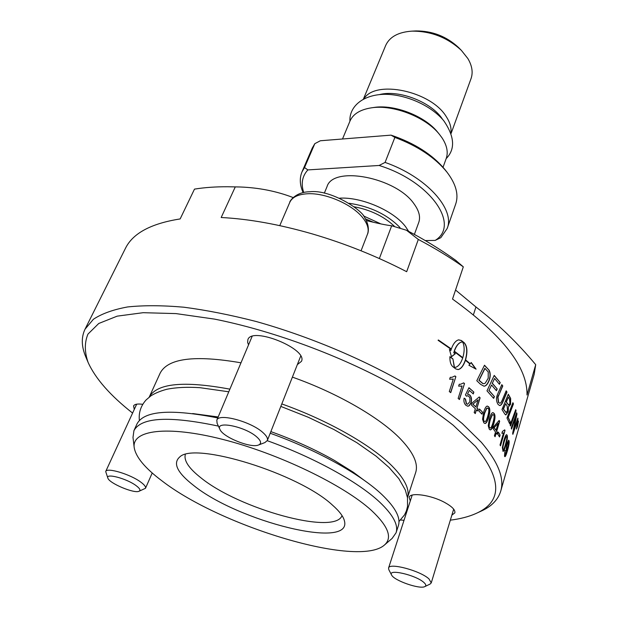 <?xml version="1.0" encoding="UTF-8"?>
<svg xmlns="http://www.w3.org/2000/svg" width="618" height="618" viewBox="0 0 618 618"><rect width="100%" height="100%" fill="white"/><g stroke="black" fill="none" stroke-linecap="round" stroke-linejoin="round"><path stroke-width="0.93" d="M371.572 510.538C343.847 485.084 278.486 453.488 222.565 439.359C166.512 425.084 131.557 430.244 134.206 447.617C135.852 457.165 145.137 468.274 162.047 480.928C221.113 526.613 358.092 568.12 384.319 545.13C392.7 537.946 388.452 526.412 371.572 510.538M332.337 504.991C339.514 511.287 343.577 516.718 344.527 521.291C351.426 550.097 237.83 521.268 193.542 485.377C177.273 472.708 172.654 463.253 179.683 457.026C194.369 441.36 298.625 473.458 332.337 504.991M384.319 545.13L392.121 538.425L396.053 532.809C398.602 525.084 393.087 514.794 379.491 501.955C357.969 481.801 313.728 457.305 267.254 440.696M218.401 426.103C169.34 415.729 141.19 417.235 133.944 430.615L132.994 437.397L134.206 447.617M396.053 532.809L398.347 525.771C400.935 517.923 395.481 507.532 381.97 494.601C360.588 474.315 316.532 449.78 270.205 433.249M217.76 417.938C170.939 408.691 144.025 410.669 137.011 423.886L133.944 430.615M407.494 497.66C409.943 489.356 404.69 478.687 391.727 465.648C370.862 444.836 327.555 420.155 281.8 403.933M229.888 389.147C183.793 380.618 156.91 383.268 149.239 397.073L160.178 373.071C167.918 358.262 194.848 354.84 240.989 362.812M407.494 497.675L415.636 472.662C418.517 463.879 413.527 452.708 400.657 439.143C380.263 417.868 337.637 393.071 292.391 377.127M342.04 515.613C334.771 535.644 238.826 508.846 200.804 477.722C188.907 468.367 183.739 460.642 185.3 454.554M366.319 220.58C378.231 223.492 386.683 225.222 391.681 225.771L406.528 230.267L418.316 239.444L406.675 271.704C376.486 256.091 344.914 243.461 311.951 233.805C279.066 224.357 248.807 218.926 221.182 217.505L235.28 186.906L227.911 186.752C215.69 186.69 204.55 187.478 194.485 189.116L180.155 218.934C151.055 223.507 132.816 233.303 125.454 248.328L85.037 329.185C81.112 337.397 81.414 346.744 85.933 357.243L87.903 361.932M235.28 186.906L239.962 186.984C258.865 187.671 276.594 191.201 293.164 197.567M455.543 290.02L475.937 306.976C497.722 323.701 517.652 342.936 535.713 364.682L527.007 395.01C527.656 367.362 502.82 335.381 452.523 299.066L463.307 266.837C449.657 257.204 434.663 248.073 418.316 239.444M463.307 266.837L455.481 260.155M476.656 513.187L480.904 511.24C491.38 506.59 497.977 499.923 500.696 491.248L534.161 374.377L535.713 364.682M134.284 409.402L133.55 405.949C134.515 404.157 137.582 403.616 142.758 404.319M410.275 501.005L409.162 497.335C410.105 492.052 431.07 494.956 444.697 502.465C452.021 506.513 455.404 509.974 454.863 512.855L451.874 515.118M248.544 344.859L247.648 342.434L247.888 339.645C251.843 326.149 308.197 349.023 301.453 361.352L297.343 364.612M132.592 413.079C110.282 395.528 95.458 378.641 88.104 362.418C84.473 351.982 84.427 342.542 87.965 334.099L98.749 323.484L117.188 316.146L143.144 312.693L175.991 313.596L214.562 319.112C269.95 330.166 333.851 353.226 387.022 381.538C412.5 395.976 434.585 410.553 453.264 425.261L475.489 446.443C502.334 479.475 502.442 501.855 475.814 513.581C468.73 516.718 460.24 518.911 450.337 520.163M404.017 520.317L400.618 519.993M506.613 449.247L507.965 447.193L508.606 442.388L507.131 444.589L506.714 449.471M500.696 491.248C504.62 478.363 498.17 462.048 481.345 442.303L462.318 423.593C446.675 410.638 428.274 397.668 407.107 384.69C362.874 359.012 308.436 336.169 256.315 321.545C230.614 314.941 206.458 310.166 183.847 307.208C162.503 305.331 143.762 305.246 127.632 306.945C113.194 309.595 101.785 313.697 93.403 319.259L85.037 329.185M373.496 222.302L365.377 218.818M380.958 223.94L363.423 215.891M354.214 206.791C370.421 209.857 383.77 216.3 394.261 226.142M451.117 133.411L471.024 78.664C473.187 72.515 472.137 65.809 467.872 58.555L461.391 50.398C447.455 37.497 430.985 31.078 411.982 31.132C398.378 32.074 389.626 36.833 385.709 45.4L363.338 99.251M461.391 50.398L458.579 47.547C446.567 36.416 432.361 30.877 415.976 30.931L415.474 30.962M379.112 165.469L307.872 169.904L304.527 167.563L301.993 171.889L312.244 148.104L314.825 143.654L320.363 140.757L391.055 135.133L394.871 137.412C417.66 145.948 435.002 157.497 446.907 172.074C455.953 183.94 458.888 194.593 455.705 204.033L447.177 228.49C455.335 209.247 426.412 176.794 385.084 162.418L379.112 165.469C430.723 181.352 460.395 224.983 435.196 240.402L440.835 237.667L447.177 228.49M446.907 172.074L445.06 169.718C432.693 154.693 414.693 143.16 391.055 135.133M425.284 240.572L435.196 240.402M303.716 192.492C300.811 183.67 302.194 176.138 307.872 169.904M414.384 234.423L418.757 222.418C420.642 217.018 419.112 210.892 414.16 204.04C396.277 177.366 332.971 165.323 327.022 186.651L324.326 193.148M342.503 138.996L350.012 121.004C353.125 113.982 360.232 109.595 371.348 107.841C393.063 104.311 425.895 117.111 439.46 134.4L442.001 137.799C446.976 145.4 448.374 152.306 446.204 158.509L443.036 167.277M353.712 138.1L370.468 136.771M439.46 134.4L437.753 132.298C425.03 116.099 394.377 104.148 374.021 107.447L373.55 107.517M408.645 231.364L405.725 226.906C394.099 210.939 361.545 196.748 339.583 198.177M349.17 203.291C370.19 206.358 387.138 214.438 400 227.54M450.916 132.839C451.534 127.802 450.02 122.457 446.366 116.802C431.163 91.008 375.018 79.297 363.871 98.965M379.282 94.631C398.795 89.34 431.688 102.14 442.488 119.228M394.871 137.412L385.084 162.418M301.993 171.889C299.406 178.123 299.784 185.037 303.121 192.623M304.527 167.563L314.825 143.654M423.886 582.48C426.065 584.435 426.374 585.802 424.813 586.598C419.823 589.557 393.82 580.464 391.596 575.01C387.239 568.444 415.891 574.972 423.886 582.48M424.813 586.598L430.066 584.08L431.248 582.898L428.985 578.919C420.425 570.738 389.116 562.395 388.567 568.035L388.83 569.711L391.596 575.01M256.957 437.111C261.19 440.989 261.708 443.624 258.517 445.006C250.978 448.459 222.959 437.189 219.993 429.502C214.562 420.271 245.5 426.49 256.957 437.111M258.517 445.006L264.883 442.581L267.331 440.534C268.058 438.517 266.636 435.906 263.075 432.7C251.248 421.584 218.517 412.839 216.81 420.186L217.111 423.345L219.993 429.502M136.169 485.678C139.962 488.537 140.896 490.406 138.957 491.287C134.044 493.705 109.432 483.353 107.895 478.208C104.921 472.77 126.682 478.463 136.169 485.678M138.957 491.287L145.485 488.297C146.002 486.899 144.488 484.875 140.935 482.225C130.661 474.354 106.713 467.131 105.693 471.526L107.895 478.208M505.964 436.872L504.265 441.561C502.959 446.242 502.558 448.815 503.06 449.286L503.284 449.541C503.593 449.989 504.311 448.297 505.447 444.466C506.752 439.823 507.162 437.258 506.683 436.779L505.733 436.833L504.033 441.515C502.728 446.196 502.326 448.768 502.828 449.24L503.176 449.479M494.284 427.78L496.045 430.29L498.116 423.307L494.052 427.749L496.045 430.29M492.337 414.879L490.337 419.607C489.008 424.388 488.807 427.077 489.75 427.656L490.244 427.965C490.854 428.405 491.75 426.714 492.932 422.89C494.269 418.139 494.477 415.474 493.558 414.887L492.113 414.856L490.113 419.591C488.784 424.373 488.583 427.053 489.526 427.633L490.128 427.942M486.799 408.344L484.713 413.087C483.369 417.899 483.222 420.603 484.288 421.213L484.875 421.538C485.57 421.955 486.513 420.263 487.695 416.455C489.047 411.681 489.193 408.985 488.158 408.374L486.582 408.336L484.497 413.079C483.145 417.884 483.006 420.588 484.064 421.198L484.759 421.522M508.359 397.158L506.397 401.939L508.714 405.114L509.92 403.361L509.549 399.213L508.359 397.158L506.173 401.909L508.591 405.084M505.686 403.685L503.5 409L506.103 412.554L507.532 410.591L507.146 406.126L505.686 403.685L503.276 408.969L505.987 412.523M485.022 368.328L479.105 380.302L482.836 383.469L483.925 383.732L485.238 383.168L488.212 378.224L488.22 371.928L484.813 368.328L478.904 380.302L482.627 383.469L483.925 383.732M517.784 423.052L517.505 424.852L517.675 423.021M517.482 426.374L518.193 421.484L517.281 423.485L516.509 428.073L517.482 426.374M516.779 426.551L517.915 422.202L517.699 424.744L516.864 427.818L517.274 424.829L516.779 426.551M462.812 357.675C464.643 351.217 464.589 346.003 462.658 342.04L461.607 342.063C458.703 342.805 456.285 345.848 454.354 351.186L462.812 357.675L454.354 351.186M473.025 404.218L475.891 406.945L478.085 399.838L472.816 404.218L475.891 406.945M504.512 456.13L504.983 450.375L505.176 454.925L507.108 450.329L506.374 451.101L506.072 450.684L506.853 443.631L508.66 440.225L509.023 440.75C509.471 442.117 508.969 445.339 507.532 450.422C506.266 454.809 505.385 456.887 504.867 456.648L504.512 456.13M502.357 447.602L503.848 440.626C505.06 436.501 505.995 434.524 506.667 434.693L507.139 435.25C507.764 436.71 507.316 440.078 505.779 445.369C504.589 449.502 503.678 451.503 503.052 451.356L502.357 447.602M499.522 436.949L497.729 434.014L498.293 432.098L500.086 435.041L499.522 436.949M495.088 436.741L494.423 435.775L495.528 432.044L493.048 428.56L493.566 426.806L499.135 420.456L499.661 421.26L496.702 431.264L497.405 432.33L496.887 434.083L496.184 433.017L495.088 436.741M488.243 425.748L489.471 418.556C490.715 414.469 491.897 412.5 493.017 412.646L494.037 413.326C495.412 414.979 495.304 418.517 493.712 423.925C492.492 428.035 491.333 430.02 490.236 429.881L489.278 429.232L488.243 425.748M482.558 419.259L483.724 412.013C484.975 407.95 486.219 405.98 487.447 406.103L488.645 406.806C490.228 408.506 490.221 412.075 488.599 417.513C487.37 421.607 486.15 423.585 484.937 423.469L483.809 422.797L482.558 419.259M466.018 405.4C464.133 403.585 463.508 401.159 464.126 398.123L465.508 399.089L466.513 403.786L467.625 404.257L469.819 401.762L469.974 398.201L468.838 396.285L467.579 395.767L466.513 396.223L465.408 394.964L468.954 387.702L473.859 392.098L473.28 393.944L469.363 390.421L467.494 394.184L469.695 394.863C471.503 396.748 471.982 399.367 471.132 402.72L469.209 405.763L467.911 406.227L466.018 405.4M455.875 376.648L450.738 392.639L449.294 391.542L453.318 379.066L449.641 379.22L450.259 377.328L451.99 377.312L454.956 375.937L455.875 376.648L450.592 392.523M510.553 426.049L510.128 424.921L515.713 409.672L516.084 410.808L510.553 426.049M504.813 414.075L501.978 409.525L508.32 394.191L510.669 398.455L510.545 404.357L508.452 406.814L508.197 411.804L505.841 414.964L504.813 414.075M493.635 398.355L486.984 390.839L494.222 375.396L500.217 382.573L499.444 384.303L494.578 378.463L492.353 383.245L497.212 388.969L496.432 390.715L491.542 384.999L489.031 390.391L494.431 396.594L493.635 398.355M480.619 384.365L476.787 380.727L484.497 365.223L489.124 370.244C490.46 372.832 490.576 375.976 489.464 379.684C487.849 384.048 486.011 386.211 483.94 386.173L480.619 384.365M517.251 423.191L518.487 421.182L517.49 426.652L516.455 429.07L517.251 423.191M449.896 356.671L452.917 358.88L454.462 367.37L455.358 367.355C458.317 366.644 460.758 363.546 462.681 358.077L454.222 351.588L453.89 352.708L455.296 353.751L451.48 356.771L449.425 349.448L450.87 350.491L451.202 349.371L438.085 340.286L438.378 339.985L451.333 348.969C453.257 343.685 455.682 340.649 458.61 339.846L461.36 340.495L464.226 342.727C467.278 346.088 467.726 351.812 465.57 359.892L470.182 363.724L471.217 362.511L476.092 369.155L468.892 365.238L469.927 364.017L465.447 360.294C463.515 365.81 461.082 368.907 458.162 369.579L455.775 368.915L452.863 366.706C450.769 364.952 449.788 361.607 449.896 356.671M498.131 393.017L501.816 384.651L502.782 385.949L497.961 397.196L498.641 402.442L499.73 403.175C500.472 403.469 501.437 402.156 502.627 399.228L506.181 390.815L507.007 392.09L503.245 401.059C501.994 404.195 500.789 405.678 499.622 405.508L498.108 404.442C496.463 401.955 496.084 399.104 496.972 395.891L498.131 393.017M509.618 423.654L506.976 417.992L512.909 402.704L513.45 403.886L508.251 417.42L510.267 421.901L509.618 423.654M511.573 429.077L511.233 428.004L516.663 412.77L516.98 413.952L513.473 431.055L517.838 418.108L517.984 419.151L512.87 434.354L512.662 433.295L516.215 415.79L511.573 429.077M464.512 383.585L459.468 399.522L458.139 398.44L462.086 385.995L458.641 386.15L459.244 384.265L460.541 384.288L463.662 382.882L464.512 383.585L459.313 399.398M475.273 413.581L474.176 412.523L475.342 408.73L471.333 404.952L471.889 403.168L479.228 396.949L480.116 397.822L476.988 408.004L478.162 409.17L477.614 410.955L476.439 409.788L475.273 413.581M481.994 414.184L478.865 410.947L479.46 409L482.588 412.237L481.994 414.184M504.999 430.46L500.503 445.864L500.024 444.945L503.546 432.917L501.886 433.311L502.419 431.48L504.705 429.858L504.999 430.46L500.348 445.563M501.94 433.326L503.546 432.917M479.413 409.162L482.588 412.237M482.372 412.229L481.831 414.006M479.12 397.042L480.116 397.822M479.908 397.822L476.988 408.004M476.772 408.004L478.162 409.17M477.946 409.162L477.451 410.785M475.103 413.419L476.439 409.788M478.085 399.838L472.816 404.218M460.657 386.281L462.086 385.995M459.228 384.303L460.402 384.296M463.57 382.975L464.319 383.6M516.54 413.118L516.98 413.952M516.748 413.898L514.276 427.463M514.045 427.409L513.473 431.055M517.683 418.556L517.984 419.151M517.76 419.097L512.785 433.882M511.457 428.707L516.215 415.79M512.809 402.951L513.45 403.886M513.218 403.855L508.251 417.42M508.019 417.382L510.267 421.901M510.035 421.862L509.487 423.338M501.739 384.829L502.782 385.949M502.558 385.933L498.664 395.365M498.44 395.342L497.737 397.181L498.417 402.418L499.614 403.16M506.103 391.016L507.007 392.09M506.783 392.059L503.021 401.028C501.793 404.087 500.619 405.578 499.498 405.493M455.234 367.37L454.284 367.393L452.917 358.88M452.731 358.911L449.896 356.825M458.038 369.595C460.935 368.876 463.345 365.779 465.254 360.317L465.447 360.294M475.443 368.676L471.094 362.658M470.182 363.724L465.377 359.915C467.532 351.835 467.092 346.111 464.041 342.751L461.175 340.526L458.556 339.861M451.333 348.969L438.286 340.078M450.87 350.491L449.471 349.641M451.441 356.663L455.118 353.782L453.712 352.739L454.222 351.588M461.546 342.071L461.43 342.094C458.525 342.835 456.107 345.879 454.176 351.217M518.208 420.85L518.263 421.553M516.663 428.374L516.362 428.938M517.428 424.829L517.281 425.23M484.427 365.362L489.124 370.244M488.908 370.244C490.252 372.832 490.368 375.976 489.255 379.684C487.664 383.979 485.856 386.142 483.817 386.173M494.145 375.551L500.217 382.573M499.993 382.557L499.298 384.118M492.353 383.245L494.578 378.463M492.137 383.237L497.212 388.969M496.996 388.954L496.285 390.537M489.031 390.391L491.542 384.999M488.815 390.383L494.431 396.594M494.207 396.578L493.488 398.177M508.235 394.392L510.445 398.425L510.313 404.326L508.591 406.868M505.717 414.933L507.965 411.773L508.452 406.814M515.605 409.981L516.084 410.808M515.86 410.761L510.429 425.717M452.175 379.321L453.318 379.066M450.244 377.374L451.843 377.328M454.863 376.03L455.69 376.671M464.095 398.247L465.508 399.089M465.308 399.097L466.304 403.793L467.517 404.257M467.486 395.775L466.435 396.13M468.892 387.834L473.859 392.098M473.651 392.098L473.125 393.797M467.494 394.184L469.363 390.421M467.733 394.153L469.495 394.871C471.302 396.756 471.773 399.375 470.924 402.72L469 405.763L467.795 406.227M487.355 406.103L488.421 406.798C490.012 408.49 489.997 412.059 488.382 417.498C487.185 421.476 485.995 423.461 484.813 423.454M487.417 408.011L486.582 408.336M492.917 412.646L493.813 413.303C495.188 414.956 495.08 418.494 493.488 423.902C492.299 427.888 491.179 429.873 490.113 429.858M492.909 414.531L492.113 414.856M499.012 420.588L499.661 421.26M499.437 421.229L496.702 431.264M496.478 431.233L497.405 432.33M497.181 432.299L496.725 433.828M494.918 436.493L496.184 433.017M498.116 423.307L494.052 427.749M498.232 432.322L500.086 435.041M499.854 435.01L499.359 436.679M506.551 434.693L506.907 435.203C507.532 436.663 507.084 440.031 505.547 445.323C504.419 449.224 503.546 451.217 502.936 451.31M506.32 436.509L505.733 436.833M504.914 450.661L505.308 451.04M505.068 450.993L505.068 454.84M506.258 451.04L507.108 450.329M508.544 440.232L508.792 440.696C509.232 442.063 508.738 445.284 507.301 450.368C506.119 454.477 505.269 456.547 504.751 456.586M508.282 442.125L506.899 444.543L506.381 449.201M475.937 306.976L473.458 314.662M391.681 225.771L379.352 258.54M279.761 225.632L289.803 202.318C292.175 197.212 297.992 194.369 307.254 193.774C325.315 192.553 352.538 204.404 362.882 217.922C367.671 224.064 369.201 229.471 367.486 234.152L361.059 250.784M349.942 121.182C349.147 109.27 358.95 96.987 379.073 94.654C399.529 92.213 428.892 103.082 443.654 120.587C454.639 136.493 455.474 149.177 446.157 158.625M456.177 260.649C440.333 249.278 423.786 239.151 406.528 230.267M239.962 186.984L227.911 186.752M415.976 30.931L411.982 31.132M374.021 107.447L371.348 107.841M412.183 495.103L388.567 568.035M453.682 509.162L431.248 582.898M367.486 234.152C367.864 233.921 370.29 226.775 364.883 218.015C363.005 210.375 330.63 189.1 309.525 191.765C295.18 191.982 289.209 201.885 289.803 202.318M252.098 336.439L216.81 420.186M300.696 356.123L267.331 440.534M136.686 404.172L105.693 471.526M152.213 472.986L145.485 488.297M364.35 480.425L353.318 472.229L334.4 460.418C315.211 449.556 294.029 439.954 270.854 431.611M218.177 416.957L192.708 413.558M228.776 391.789L200.077 387.702C187.339 386.845 176.215 387.378 166.721 389.294C160.549 390.947 155.303 393.102 151.001 395.775L146.111 399.931C140.796 405.879 138.556 412.708 139.382 420.433M398.958 521.538L404.558 514.848L406.435 510.769L407.525 506.521L407.501 497.753L405.292 489.958L398.834 478.649L389.046 467.463L376.084 456.146L356.88 442.697L333.936 429.525L308.312 417.274L280.819 406.405"/></g></svg>
